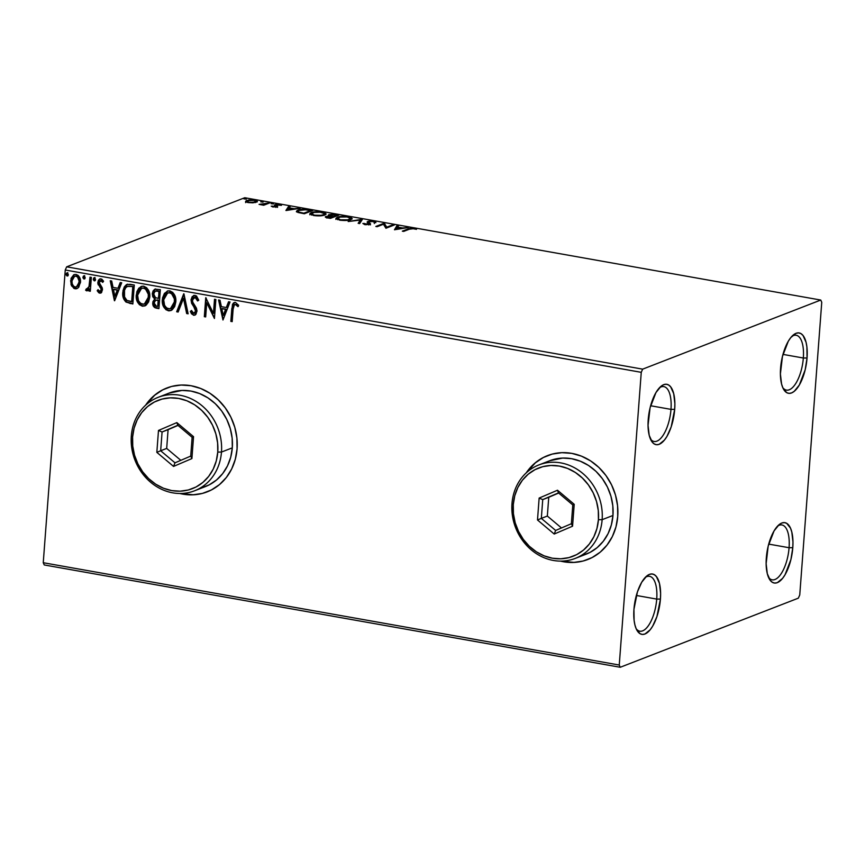 <?xml version="1.0" encoding="UTF-8"?>
<svg xmlns="http://www.w3.org/2000/svg" width="865" height="865" viewBox="0 0 865 865"><rect width="100%" height="100%" fill="white"/><g stroke="black" fill="none" stroke-linecap="round" stroke-linejoin="round"><path stroke-width="1.3" d="M670.981 409.372A27.864 11.364 100.1 0 0 659.508 387.715A27.864 11.364 -79.9 0 1 663.823 386.612A27.864 11.364 -79.9 0 1 670.981 409.372L650.621 405.75L670.981 409.372A27.864 11.364 -79.9 0 1 654.081 441.474A27.864 11.364 -79.9 0 1 650.404 438.955A27.864 11.364 100.1 0 0 662.709 435.906A27.864 11.364 100.1 0 0 670.981 409.372L674.689 409.35L670.981 409.372M648.22 419.622A30.643 12.499 -79.9 0 1 660.752 386.514A30.643 12.499 -79.9 0 1 674.689 409.35L671.218 426.78L666.947 436.425L664.45 440.058L659.216 444.296L656.676 444.729L654.318 443.994L652.232 442.123L649.204 435.322L648.036 425.342L650.08 407.826L655.962 392.548L661.065 386.244L663.693 384.676L666.234 384.244L668.591 384.979L670.667 386.839L673.705 393.651L674.873 403.631L674.689 409.35A30.643 12.499 -79.9 0 1 664.969 439.398A30.643 12.499 -79.9 0 1 651.161 440.501A30.643 12.499 -79.9 0 1 648.22 419.622M656.719 599.088A27.864 11.364 100.1 0 0 645.236 577.431A27.864 11.364 -79.9 0 1 649.561 576.328A27.864 11.364 -79.9 0 1 656.719 599.088L636.348 595.466L656.719 599.088A27.864 11.364 -79.9 0 1 639.808 631.18A27.864 11.364 -79.9 0 1 636.132 628.66A27.864 11.364 100.1 0 0 648.447 625.622A27.864 11.364 100.1 0 0 656.719 599.088L660.428 599.067L656.719 599.088M633.948 609.338A30.643 12.499 -79.9 0 1 646.49 576.231A30.643 12.499 -79.9 0 1 660.428 599.067L656.946 616.496L652.675 626.13L650.188 629.774L644.944 634.013L642.403 634.445L640.057 633.71L636.24 628.909L634.942 625.038L634.099 620.356L633.948 609.338L637.429 591.909L641.7 582.264L646.804 575.96L649.431 574.392L651.972 573.96L654.329 574.695L656.405 576.555L659.444 583.367L660.611 593.347L660.428 599.067A30.643 12.499 -79.9 0 1 650.696 629.115A30.643 12.499 -79.9 0 1 636.899 630.217A30.643 12.499 -79.9 0 1 633.948 609.338M789.075 547.718A27.864 11.364 100.1 0 0 777.603 526.061A27.864 11.364 -79.9 0 1 781.917 524.958A27.864 11.364 -79.9 0 1 789.075 547.718L768.715 544.107L789.075 547.718A27.864 11.364 -79.9 0 1 772.175 579.82A27.864 11.364 -79.9 0 1 768.498 577.301A27.864 11.364 100.1 0 0 780.803 574.252A27.864 11.364 100.1 0 0 789.075 547.718L792.783 547.696L789.075 547.718M766.314 557.968A30.643 12.499 -79.9 0 1 778.846 524.871A30.643 12.499 -79.9 0 1 792.783 547.696L790.924 559.504L785.042 574.771L782.544 578.415L777.311 582.653L774.77 583.075L772.413 582.35L770.326 580.48L767.298 573.668L766.13 563.688L768.174 546.172L774.056 530.905L779.16 524.601L781.787 523.022L784.328 522.601L786.685 523.325L790.491 528.126L791.799 532.007L792.967 541.987L792.783 547.696A30.643 12.499 -79.9 0 1 783.063 577.755A30.643 12.499 -79.9 0 1 769.255 578.858A30.643 12.499 -79.9 0 1 766.314 557.968M803.336 358.013A27.864 11.364 100.1 0 0 791.864 336.344A27.864 11.364 -79.9 0 1 796.178 335.252A27.864 11.364 -79.9 0 1 803.336 358.013L782.976 354.391L803.336 358.013A27.864 11.364 -79.9 0 1 786.436 390.104A27.864 11.364 -79.9 0 1 782.76 387.585A27.864 11.364 100.1 0 0 795.076 384.536A27.864 11.364 100.1 0 0 803.336 358.013L807.045 357.991L803.336 358.013M780.576 368.263A30.643 12.499 -79.9 0 1 793.108 335.155A30.643 12.499 -79.9 0 1 807.045 357.991L805.185 369.788L799.303 385.055L794.2 391.358L791.572 392.937L789.031 393.359L786.674 392.634L782.868 387.834L781.56 383.952L780.392 373.972L782.447 356.456L788.318 341.188L790.815 337.545L796.06 333.306L798.59 332.884L800.947 333.609L803.034 335.479L806.061 342.291L806.904 346.973L807.045 357.991A30.643 12.499 -79.9 0 1 797.325 388.039A30.643 12.499 -79.9 0 1 783.517 389.142A30.643 12.499 -79.9 0 1 780.576 368.263M573.657 562.369L561.082 561.104A55.717 49.381 -111.2 0 0 588.027 559.417M617.729 516.459A55.717 49.381 68.8 0 1 587.8 559.504A55.717 49.381 68.8 0 1 560.455 561.104L573.419 562.455L583.053 561.039L592.082 557.568L600.18 552.184L607.025 545.069L612.366 536.527L615.977 526.861L617.729 516.459L617.567 505.711L615.48 495.039L611.555 484.843L605.943 475.523L598.861 467.435L590.579 460.883L581.421 456.136L571.722 453.357L561.872 452.665L552.248 454.082L543.209 457.553L535.111 462.937L526.223 472.885A55.717 49.381 68.8 0 1 547.491 455.617A55.717 49.381 68.8 0 1 617.729 516.459M193.003 494.748L180.417 493.483A55.717 49.381 -111.2 0 0 207.362 491.796L207.146 491.882A55.717 49.381 68.8 0 1 179.801 493.483L192.754 494.834L202.388 493.418L211.428 489.947L219.515 484.562L226.371 477.448L231.701 468.906L235.312 459.239L237.075 448.838A55.717 49.381 68.8 0 1 207.146 491.882L207.265 491.839M44.245 564.953L620.248 667.272L798.33 598.169L799.747 594.99L821.75 302.285L820.755 300.047L642.663 369.15L66.67 266.831L244.752 197.728L820.755 300.047L642.663 369.15L641.257 372.328L619.254 665.034L43.25 562.715L65.253 270.01L641.257 372.328L619.254 665.034L620.248 667.272L798.33 598.169L799.747 594.99L821.75 302.285L820.755 300.047L244.752 197.728L66.67 266.831L65.253 270.01L43.25 562.715L44.245 564.953L43.25 562.715L619.254 665.034L620.248 667.272L44.245 564.953M78.812 287.137L80.521 281.201L79.645 277.524L78.207 275.481L76.077 274.432L73.86 274.702L71.071 278.292L71.038 284.617L73.936 288.434L76.098 288.824L78.055 287.926L80.488 282.444C80.823 278.519 79.353 275.849 76.077 274.432L74.12 274.594L70.606 280.693L71.546 285.85L75.006 288.78L76.931 288.618L78.812 287.137M87.668 290.64L86.597 290.835L89.592 288.791L88.954 291.018L90.306 291.256L91.355 277.384L90.003 277.146L88.954 286.985L88.111 288.64L86.359 288.824L85.603 290.186L87.408 290.759L89.117 288.975L88.954 291.018L90.306 291.256L91.355 277.384L90.003 277.146L89.084 286.531L85.603 290.186L87.419 290.759M100.924 292.965L99.637 293.159L101.681 292.294L102.459 288.867L99.453 284.044L99.216 282.131L100.61 280.563L102.719 282.368L103.584 281.222L101.789 279.136L99.691 278.995L98.34 280.368L97.832 283.471L100.891 288.488L101.075 290.121L99.972 291.451L98.059 289.678L97.183 290.726L98.848 292.824L100.113 292.965L97.659 290.532L99.637 293.159L100.686 293.073M130.204 284.293L126.441 284.639L124.322 286.866L122.992 290.694L122.906 296.068L123.684 298.933L125.814 301.885L132.853 303.983L134.28 285.018L126.863 284.444L122.798 292.348C122.3 296.198 123.392 299.452 126.074 302.09L132.853 303.983L134.28 285.018L130.204 284.293M160.349 289.645L154.651 289.31L153.083 290.921L152.305 293.678L152.748 296.706L154.705 299.02L152.932 301.636L153.094 305.518L154.792 307.648L158.922 308.621L160.349 289.645L154.986 289.159L152.305 293.678L154.705 299.02L152.759 302.761C152.554 305.756 153.786 307.562 156.446 308.178L158.922 308.621L160.349 289.645M183.942 293.841L176.676 311.768L178.147 312.038L183.488 298.393L186.667 313.552L188.138 313.811L183.726 293.797L176.676 311.768L178.147 312.038L183.488 298.393L186.667 313.552L188.138 313.811L183.942 293.841M214.509 299.268L213.45 313.379L205.751 297.711L204.324 316.687L205.675 316.925L206.735 302.772L214.434 318.482L215.861 299.506L214.509 299.268L213.45 313.379L205.751 297.711L204.324 316.687L205.675 316.925L206.735 302.772L214.434 318.482L215.861 299.506L214.509 299.268M233.139 309.01L234.458 304.642L235.831 304.61L237.864 306.621L238.654 305.28L235.507 302.501L233.647 302.869L232.469 304.437L230.847 321.391L232.188 321.629L233.139 309.01C232.901 306.621 233.647 305.096 235.377 304.458L237.864 306.621L238.654 305.28L235.507 302.501L234.123 302.609L231.809 308.578L230.847 321.391L232.188 321.629L233.139 309.01M237.075 448.838L236.902 438.09L234.815 427.418L230.89 417.222L225.278 407.902L218.196 399.814L209.914 393.261L200.756 388.515L191.057 385.736L181.207 385.044L171.584 386.45L162.544 389.92L154.446 395.316L145.558 405.263A55.717 49.381 68.8 0 1 166.826 387.996A55.717 49.381 68.8 0 1 237.075 448.838M222.975 319.996L230.025 302.026L228.555 301.766L226.295 307.518L221.375 306.653L220.024 300.252L218.564 299.982L222.975 319.996L230.025 302.026L228.555 301.766L226.295 307.518L221.375 306.653L220.024 300.252L218.564 299.982L222.975 319.996M195.101 295.322L192.214 296.576L191.014 299.809L191.63 303.334L194.993 308.632L195.62 311.227L194.074 313.335L192.873 312.925L191.511 310.459L190.365 311.443L191.511 313.811L193.868 315.293L196.009 314.2L196.993 310.621L196.258 307.854L192.668 302.015L192.603 298.955L193.544 297.647L195.058 297.29L197.566 300.944L198.734 300.177L196.485 295.949L193.63 295.462L191.014 299.809L195.62 311.227L193.674 313.314L191.511 310.459L190.365 311.443L193.511 315.26L194.766 315.13L196.971 311.389L196.506 308.373L192.668 302.015L192.365 300.068L195.058 297.29L197.566 300.944L198.734 300.177L195.101 295.322M175.822 301.928L175.303 296.782L172.708 292.316L168.232 290.802L164.426 293.386L162.544 297.928L162.447 303.096L163.463 306.469L165.994 309.757L169.205 310.87L172.2 309.821L174.676 306.567L175.822 301.928C176.287 296.533 174.287 292.835 169.799 290.835L167.248 291.062L162.328 299.614C161.831 305.075 163.853 308.805 168.405 310.795L170.87 310.567L175.822 301.928M149.753 297.29L149.234 292.154L146.639 287.688L142.941 286.12L138.854 288.132L136.886 291.667L136.216 296.717L137.394 301.831L139.395 304.685L142.736 306.221L146.131 305.183L148.607 301.939L149.753 297.29C150.218 291.905 148.218 288.207 143.731 286.207L141.179 286.423L136.259 294.987C135.762 300.447 137.784 304.166 142.336 306.167L144.79 305.929L149.753 297.29M114.645 300.75L121.695 282.779L120.224 282.52L117.964 288.283L113.045 287.407L111.693 281.006L110.233 280.747L114.418 300.717L121.695 282.779L120.224 282.52L117.964 288.283L113.045 287.407L111.693 281.006L110.233 280.747L114.645 300.75M94.955 280.693L94.274 280.865L95.518 279.482L94.761 277.784L93.636 278.098L93.29 279.644L94.274 280.865L95.42 280.022L94.08 277.741M84.619 278.854L83.937 279.027L85.181 277.654L84.424 275.957L83.289 276.259L82.954 277.806L83.937 279.027L85.073 278.184L83.743 275.903M67.762 275.859L67.081 276.032L68.324 274.659L67.567 272.962L66.432 273.264L66.097 274.81L67.081 276.032L68.216 275.189L66.886 272.918M252.948 202.832L257.251 201.74L257.143 200.95L255.218 200.215L248.817 199.956L245.584 201.242L247.758 202.475L252.948 202.832L257.381 201.437L254.667 200.107L246.557 200.453L245.671 201.534L248.287 202.572L252.948 202.832M269.837 202.864L263.468 204.335L259.067 204.367L263.684 205.254L269.837 202.864L259.067 204.367L263.684 205.254L269.837 202.864M272.918 206.951L277.319 206.681L276.022 205.221L276.746 204.821L281.482 205.34L275.686 204.497L274.4 205.156L275.73 206.551L271.199 206.151L272.918 206.951L277.103 206.778L277.622 206.335L276.292 204.94L281.482 205.34L279.536 204.518L274.919 204.713L274.4 205.156L275.73 206.551L271.199 206.151L272.918 206.951M308.697 209.763L300.231 209.546L297.333 210.4L296.425 211.503L304.35 213.752L312.773 210.487L308.697 209.763C303.712 209.049 300.101 209.189 297.874 210.163L296.403 211.309L297.82 212.422L304.35 213.752L312.773 210.487L308.697 209.763M328.808 214.693L329.392 216.358L325.986 216.423L325.91 217.461L325.986 216.423C324.678 216.942 325.327 217.45 327.932 217.948L330.419 218.391L338.842 215.115L333.393 214.261L328.808 214.693L328.181 215.309L329.424 216.012L325.337 216.974L330.419 218.391L338.842 215.115L328.808 214.693L328.095 216.293M362.435 219.31L348.173 221.537L360.294 220.078L358.164 223.321L359.635 223.581L362.219 219.267L348.173 221.537L360.294 220.078L358.164 223.321L359.635 223.581L362.435 219.31M393.002 224.738L386.742 227.171L384.244 223.181L375.821 226.457L377.162 226.695L383.444 224.251L385.931 228.252L394.354 224.976L393.002 224.738L392.948 225.527L393.002 224.738L386.742 227.171L384.244 223.181L375.821 226.457L377.162 226.695L383.444 224.251L385.931 228.252L394.354 224.976L393.002 224.738M409.286 229.225L412.605 228.63L416.519 229.344L414.184 228.382L410.237 228.295L402.333 231.16L403.685 231.398L409.286 229.225L413.329 228.717L416.519 229.344L414.184 228.382L408.021 228.955L402.333 231.16L403.685 231.398L409.286 229.225M394.472 229.766L408.507 227.495L402.539 227.96L397.619 227.084L398.516 225.722L397.046 225.462L394.472 229.766L408.507 227.495L402.539 227.96L397.619 227.084L398.516 225.722L397.046 225.462L394.472 229.766M368.663 223.159L369.55 224.078L369.636 222.986L368.739 222.078L368.663 223.159L369.128 221.678L373.01 221.559L375.875 222.619L373.777 221.202L368.804 221.159L367.149 221.959L368.544 224.186L362.868 223.473L365.69 224.738L370.415 224.132L368.739 222.078L369.474 221.57L373.258 221.602L374.35 222.586L375.875 222.619L375.691 221.894L373.777 221.202L367.138 222.013M350.844 219.613L352.163 218.596L351.028 217.407L345.059 216.347L338.172 216.953L336.031 218.65L340.54 220.294L347.946 220.294L352.174 218.542L348.476 216.704C343.362 216.109 339.642 216.282 337.318 217.234L335.955 218.326L339.729 220.164C344.832 220.748 348.541 220.564 350.844 219.613M324.775 214.985L326.094 213.969L324.959 212.768L318.99 211.72L312.092 212.325L309.962 214.023L314.06 215.601L321.867 215.666L326.105 213.915L322.407 212.076C317.293 211.482 313.573 211.655 311.249 212.606L309.886 213.687L313.649 215.536C318.763 216.12 322.472 215.936 324.775 214.985M286.142 210.519L300.187 208.249L294.219 208.714L289.288 207.849L290.186 206.476L288.715 206.216L285.915 210.487L300.187 208.249L294.219 208.714L289.288 207.849L290.186 206.476L288.715 206.216L286.142 210.519M273.513 203.848L271.08 203.686L273.21 203.935L271.275 203.448L273.091 203.383L273.048 203.956L273.091 203.383M263.176 202.01L260.743 201.848L262.874 202.096L260.927 201.621L262.755 201.545L262.711 202.118L262.755 201.545M246.32 199.015L243.887 198.853L246.017 199.101L244.071 198.626L245.898 198.55L245.855 199.123L245.898 198.55M166.945 387.942L167.064 387.898A55.717 49.381 -111.2 0 0 146.023 404.842L154.694 395.229L162.782 389.834M547.491 455.617L547.729 455.52A55.717 49.381 -111.2 0 0 526.688 472.463L535.349 462.851L543.447 457.455M407.966 229.744L408.021 228.955L407.966 229.744M414.14 228.944L414.184 228.382L414.14 228.944M394.894 229.701L397.046 225.462L396.97 226.544L397.868 226.706L396.97 226.544L394.894 229.701M396.397 228.955L397.327 227.527L401.101 228.198L396.354 229.463L397.327 227.527L401.101 228.198L396.397 228.955M383.584 224.489L384.244 223.181L384.46 224.327L384.547 223.235L386.525 228.014L384.46 224.327L383.584 224.489M386.677 227.96L386.742 227.171L386.677 227.96M374.296 223.527L374.372 222.435L374.923 222.597L374.35 222.586M367.495 222.608L367.787 221.429L368.814 223.624L368.501 224.738L368.544 224.186L365.679 224.738L364.435 223.451L364.36 224.522L364.435 223.451L362.868 223.473L364.825 224.619L369.928 224.413L370.512 223.797L369.636 222.986L370.436 224.878M369.928 224.413L370.512 223.797M368.814 223.624L368.544 224.186M368.728 224.705L367.906 224.089M367.787 221.429L367.712 222.51L368.728 222.251L367.376 222.673M369.788 224.251L368.695 223.267M358.726 223.419L360.294 220.078L358.726 223.419M360.251 220.662L361.711 220.424L360.251 220.662M350.552 218.326L351.85 219.072M351.925 219.159L349.838 218.11M351.644 218.888L350.941 218.488M350.433 219.332L350.314 219.937M337.545 219.688L337.674 219.083M340.529 219.818L337.577 218.358L338.669 217.472C340.529 216.704 343.524 216.564 347.654 217.05L350.574 218.51L349.492 219.375C347.644 220.143 344.659 220.283 340.529 219.818L337.577 218.423L340.172 217.061L346.995 216.942L350.52 218.25L347.989 219.797L340.529 219.818M337.577 218.358L337.512 219.613M350.455 219.753L350.574 218.51M325.986 216.423L325.337 216.942M325.964 217.483L326.927 217.234M328.754 215.763L329.716 215.504M329.825 215.482L328.722 215.774M327.284 217.191L325.9 217.504M332.582 217.364L332.82 216.304L330.765 215.893L330.16 214.931L335.09 214.942L336.626 215.212L333.501 216.434L333.436 217.212L332.82 216.304L332.906 217.429L332.192 217.299M330.506 215.882L331.079 215.785M329.933 217.818L328.495 218.045L327.348 216.65L332.636 216.769L332.571 217.547L332.636 216.769L329.9 218.294L326.992 216.866L332.636 216.769L329.933 217.818M326.862 218.045L327.348 216.65M330.765 215.893L329.738 215.255L331.165 214.704L336.626 215.212L336.571 216.001L336.626 215.212L333.501 216.434L330.765 215.893M329.651 216.358L330.16 214.931M324.483 213.698L325.781 214.444M325.856 214.531L323.769 213.482M325.575 214.261L324.872 213.85M324.364 214.704L324.245 215.309M311.476 215.061L311.605 214.444M314.46 215.19L311.497 213.72L312.6 212.844C314.449 212.076 317.455 211.936 321.585 212.422L324.505 213.882L323.423 214.747C321.575 215.504 318.59 215.655 314.46 215.19L311.497 213.796L314.103 212.422L320.245 212.228L324.451 213.623L323.705 214.628L320.947 215.32L314.46 215.19M311.497 213.72L311.443 214.985M324.386 215.126L324.505 213.882M296.673 211.838L297.798 211.244L297.874 210.163L297.798 211.244L299.225 210.4L305.28 209.773L310.557 210.584L303.82 213.666L299.333 212.239L299.29 212.812L298.047 211.298L299.225 210.4L305.54 209.795L310.557 210.584L310.503 211.374L310.557 210.584L303.864 213.179L298.987 212.12L298.111 211.114M298.187 211.103L296.554 211.947M286.564 210.454L288.715 206.216L288.64 207.297L289.537 207.459L288.64 207.297L286.564 210.454M288.067 209.719L289.007 208.281L292.77 208.952L288.023 210.217L289.007 208.281L292.77 208.952L288.067 209.719M272.453 206.854L272.518 206.086L272.453 206.854M275.903 207.049L275.957 206.4M274.843 205.578L274.919 204.713L274.843 205.578M275.081 205.708L275.989 205.524M276.022 205.221L275.946 206.259L276.292 204.94M277.038 206.962L275.946 206.303L276.746 206.8L276.832 205.719L277.535 207.416M275.946 206.303L276.022 205.156M276.119 205.502L274.994 205.729M264.03 205.113L264.106 204.205L264.03 205.113M266.366 204.216L266.42 203.426L266.366 204.216M268.431 203.405L268.496 202.626L268.431 203.405M245.595 202.626L246.557 200.453L246.471 201.545L247.141 201.329M255.835 201.469L256.959 201.967M257.056 202.042L255.64 201.415M247.444 201.253L245.638 202.042M249.055 202.28C246.925 201.718 246.547 201.188 247.909 200.691L253.91 200.399C256.062 200.95 256.462 201.48 255.099 201.967L255.056 202.594L255.099 201.967L249.023 202.691L247.152 201.242L250.32 200.237L254.321 200.475L255.835 201.426L253.423 202.356L249.055 202.28M247.066 202.388L247.909 200.691M255.77 202.442L255.845 201.35L255.099 201.967M641.257 372.328L65.253 270.01L66.67 266.831L642.663 369.15L641.257 372.328M235.021 302.307L233.355 303.485L232.458 306.588L231.323 321.207L232.209 321.369L230.847 321.391L231.809 308.578L234.372 302.534M235.377 304.458L236.523 304.556L238.34 306.437L236.729 304.696L234.956 304.448M223.17 319.488L219.105 300.079L223.17 319.488M226.771 307.335L228.933 301.831L226.771 307.335M223.689 315.217L226.057 309.183L222.283 308.513L226.057 309.183L223.213 315.401L221.797 308.697L225.57 309.367L223.689 315.217M214.477 317.92L206.735 302.772L214.477 317.92M205.686 316.655L204.324 316.687L206.194 298.057L204.8 316.493L205.686 316.655M213.936 313.195L214.974 299.355L213.936 313.195M195.533 297.106L198.042 300.75L195.533 297.106L194.268 297.311M194.506 297.203L195.058 297.29M195.003 315.033L193.511 315.26L190.365 311.443L191.576 310.632L190.851 311.259L191.987 313.627L193.695 315.001L195.382 314.892M194.657 313.141L193.674 313.314M194.16 313.13L196.106 311.032L191.014 299.809L193.879 295.376M193.965 295.343L192.214 297.084L191.489 300.512L192.506 303.961L195.987 309.702L195.944 311.865L194.928 313.054M194.484 297.203L195.263 297.073M188.083 313.53L186.667 313.552L183.975 298.209L187.154 313.357L188.083 313.53M178.244 311.778L176.676 311.768L184.007 294.122L177.163 311.584L178.244 311.778M171.119 310.459L168.891 310.611C164.339 308.61 162.317 304.891 162.815 299.431L167.486 290.975M164.804 307.789L168.102 310.416L171.508 310.308M167.724 290.867L164.901 293.203L163.031 297.744L162.923 302.912L163.95 306.296M166.469 309.573L167.334 310.103M168.005 292.835L170.189 292.597L172.503 293.808L174.86 298.749L174.46 304.177L171.421 308.232M170.697 308.535L174.957 301.507C175.346 297.203 173.757 294.23 170.189 292.597L169.702 292.792C173.27 294.414 174.86 297.387 174.471 301.69L170.481 308.632L168.491 308.837C164.891 307.183 163.29 304.188 163.68 299.863L167.605 292.986L170.189 292.597L167.853 292.9M155.538 288.942L153.559 290.737L152.835 292.997L153.235 296.522L155.181 298.825L153.786 300.404L153.224 303.496L154.889 307.226L158.944 308.351L156.922 307.994C154.262 307.367 153.04 305.561 153.235 302.577L155.181 298.825L152.305 293.678L155.224 289.083M154.089 289.98L153.17 291.591M154.046 297.841L154.586 298.371M153.581 305.334L153.97 306.188M157.798 290.889L159.333 291.17L157.798 290.889L159.333 291.17L158.327 298.403L155.516 297.679L153.646 293.916L155.322 291.105L157.798 290.889L156.457 290.781M157.971 300.047L158.663 300.166L157.971 300.047L158.663 300.166L157.722 306.437L156.327 306.188L154.111 302.966L155.635 300.263L157.344 299.96M155.624 300.263L158.176 300.35L157.722 306.437L158.663 300.166L157.722 306.437L155.332 305.853L154.154 304.069L154.403 301.658L155.884 300.187M158.857 291.354L158.803 298.22L159.333 291.17L158.327 298.403L155.516 297.679L153.829 295.571L153.981 292.543L155.332 291.094L158.857 291.354M145.039 305.832L142.822 305.983C138.27 303.983 136.238 300.263 136.746 294.803L141.417 286.347M138.735 303.161L142.033 305.778L145.439 305.68M141.168 286.456L138.833 288.564L136.962 293.116L136.854 298.274L137.881 301.669M140.4 304.934L141.265 305.464M141.936 288.207L144.109 287.969L145.98 288.791L148.791 294.122L147.893 300.793L144.779 303.853M144.628 303.907L148.888 296.868C149.277 292.565 147.688 289.602 144.109 287.969L143.633 288.153C147.201 289.786 148.791 292.759 148.402 297.063L144.401 304.004L142.422 304.21C138.822 302.555 137.221 299.56 137.611 295.235L141.536 288.359L144.109 287.969L141.784 288.272M127.62 284.163L125.728 285.407L123.857 288.899L123.219 293.484L123.727 297.463L126.56 301.907L132.875 303.723L130.193 303.518L126.56 301.907C123.868 299.258 122.776 296.014 123.273 292.154L127.112 284.358M125.241 286.023L124.809 286.683M127.447 286.423L133.264 286.531L132.129 301.615L133.264 286.531L132.129 301.615L126.928 300.425C124.657 298.36 123.727 295.754 124.138 292.586C124.192 289.591 125.382 287.494 127.685 286.304L127.642 286.326M127.858 286.229L133.264 286.531L131.329 286.466L132.778 286.726L131.653 301.798L126.928 300.425L124.528 296.9L124.495 290.348L125.782 287.634L127.685 286.304M114.84 300.252L110.774 280.844L114.84 300.252M118.451 288.088L120.603 282.585L118.451 288.088M115.359 295.971L117.727 289.937L113.953 289.267L117.727 289.937L114.883 296.154L113.466 289.451L117.24 290.121L115.359 295.971M100.156 291.256L101.605 289.613L99.68 291.44L98.059 289.678L97.183 290.726L98.177 289.916L97.659 290.532L98.664 292.046L101.259 292.846M100.405 291.267L99.68 291.44M100.891 288.488L101.118 289.807L101.378 288.305L99.648 286.823L100.891 288.488M98.091 284.574L100.135 286.629L98.091 284.574L98.296 282.163L98.091 284.574M99.637 293.159L102.47 289.98L102.2 287.764L99.161 282.52L101.465 280.39L102.892 281.59L100.978 280.574L102.719 282.368L103.584 281.222L100.956 278.854L99.821 278.941L97.81 282.347L100.059 278.865M100.178 278.811L98.826 280.184L98.275 282.725L98.87 285.018L101.573 288.953L100.308 291.267M98.556 280.801L98.383 281.471M94.274 280.865L93.755 278.898L94.274 280.865L95.204 280.638M94.512 277.708L93.755 278.898L94.999 277.514M94.501 277.579L93.777 279.46L95.009 280.693M86.597 290.835L85.603 290.186L86.619 289.029L86.089 289.991L87.895 290.575M87.7 288.996L86.943 289.18M87.43 288.986L89.56 286.347L90.468 277.232L89.636 286.055L87.873 288.964M83.937 279.027L83.418 277.06L83.937 279.027L84.867 278.8M84.175 275.87L82.932 277.254L84.662 275.686M84.165 275.751L83.44 277.622L84.673 278.854M77.169 288.51L75.006 288.78L71.546 285.85L70.606 280.693L74.012 274.702M73.395 275.167L71.244 279.287L71.525 284.423L73.449 287.602L77.115 288.532M74.79 276.205L76.012 275.903M76.682 286.845L79.623 282.012C79.915 279.081 78.845 277.06 76.434 275.946L75.958 276.13C78.369 277.254 79.429 279.276 79.148 282.195L76.444 286.953L75.136 287.083C72.736 285.904 71.676 283.85 71.957 280.92L74.585 276.259L76.434 275.946L78.001 276.768L79.569 280.141L79.515 282.931L78.51 285.418L76.477 286.899M76.434 275.946L74.823 276.184M67.081 276.032L66.562 274.064L67.081 276.032L68.011 275.805M67.319 272.875L66.075 274.259L67.805 272.691M67.308 272.756L66.583 274.627L67.816 275.859M221.797 308.697L225.57 309.367L223.213 315.401L221.797 308.697M163.68 299.863L164.674 295.949L166.48 293.635L169.064 292.727L171.573 293.613L174.384 298.944L174.297 303.053L172.816 306.729L169.767 308.837L166.696 308.037L164.577 305.323L163.68 299.863M137.611 295.235L138.605 291.31L140.411 289.007L142.995 288.088L145.504 288.986L148.315 294.305L148.229 298.425L146.747 302.101L143.687 304.21L140.627 303.41L138.497 300.696L137.611 295.235M113.466 289.451L117.24 290.121L114.883 296.154L113.466 289.451M71.957 280.92L73.622 276.876L75.525 276.086L77.526 276.962L79.169 281.266L77.72 286.001L75.569 287.115L73.568 286.218L72.217 283.731L71.957 280.92M575.203 558.422L586.027 554.216A50.148 44.439 -111.2 0 0 612.961 515.475L602.137 519.681A50.148 44.439 68.8 0 1 575.203 558.422A50.148 44.439 68.8 0 1 511.983 503.657L513.28 504.576A47.359 41.974 68.8 0 1 559.32 466.062A47.359 41.974 68.8 0 1 598.429 519.703L602.137 519.681A50.148 44.439 -111.2 0 0 560.725 462.883A50.148 44.439 -111.2 0 0 511.983 503.657A50.148 44.439 68.8 0 1 538.917 464.916A50.148 44.439 68.8 0 1 602.137 519.681L612.961 515.475A50.148 44.439 -111.2 0 0 549.751 460.721L538.917 464.916M513.28 504.576L513.421 513.702L515.194 522.784L518.535 531.445L523.303 539.371L529.326 546.248L536.365 551.805L544.15 555.849L552.389 558.206L560.758 558.801L568.943 557.601L576.631 554.649L583.507 550.064L589.324 544.02L593.866 536.754L596.937 528.537L598.429 519.703L598.288 510.566L596.515 501.495L593.174 492.823L588.405 484.908L582.383 478.031L575.344 472.463L567.559 468.419L559.32 466.062L550.951 465.467L542.766 466.678L535.078 469.63L528.201 474.204L522.384 480.248L517.843 487.514L514.772 495.732L513.28 504.576L511.983 503.657A50.148 44.439 -111.2 0 0 553.395 560.455A50.148 44.439 -111.2 0 0 602.137 519.681L598.429 519.703A47.359 41.974 68.8 0 1 552.389 558.206A47.359 41.974 68.8 0 1 513.28 504.576M537.5 519.973L539.144 498.067L557.503 490.228L574.209 504.295L572.565 526.201L554.205 534.04L537.5 519.973L554.205 534.04L572.565 526.201L571.376 523.725L555.644 530.45L541.328 518.384L547.34 516.048L561.482 527.953L547.34 516.048L541.328 518.384L542.733 499.613L548.756 497.278L547.34 516.048L548.756 497.278L542.733 499.613L558.466 492.888L572.792 504.955L571.376 523.725L555.644 530.45L554.205 534.04L555.644 530.45L541.328 518.384L537.5 519.973L541.328 518.384L542.733 499.613L539.144 498.067L537.5 519.973M581.745 555.6L589.887 552.476L597.174 547.621L603.327 541.231L608.127 533.532L611.382 524.839L612.961 515.475L612.82 505.798L610.939 496.196L607.403 487.017L602.354 478.637L595.985 471.349L588.524 465.457L580.274 461.186L571.56 458.688L562.693 458.061L549.545 460.796M558.66 493.05L548.756 497.278L558.66 493.05M571.376 523.725L572.565 526.201L574.209 504.295L572.792 504.955L571.376 523.725M572.792 504.955L574.209 504.295L557.503 490.228L558.466 492.888L572.792 504.955M558.466 492.888L557.503 490.228L539.144 498.067L542.733 499.613L558.466 492.888M194.538 490.801L205.362 486.595A50.148 44.439 -111.2 0 0 232.307 447.854L221.472 452.06A50.148 44.439 68.8 0 1 194.538 490.801A50.148 44.439 68.8 0 1 131.318 436.036L132.615 436.955A47.359 41.974 68.8 0 1 178.655 398.441A47.359 41.974 68.8 0 1 217.764 452.081L221.472 452.06A50.148 44.439 -111.2 0 0 180.061 395.262A50.148 44.439 -111.2 0 0 131.318 436.036A50.148 44.439 68.8 0 1 158.252 397.295A50.148 44.439 68.8 0 1 221.472 452.06L232.307 447.854A50.148 44.439 -111.2 0 0 169.086 393.099L158.252 397.295M132.615 436.955L132.756 446.081L134.529 455.163L137.87 463.824L142.638 471.749L148.661 478.615L155.7 484.184L163.485 488.228L171.724 490.585L180.104 491.179L188.289 489.979L195.966 487.027L202.843 482.443L208.67 476.399L213.201 469.133L216.272 460.915L217.764 452.081L217.623 442.945L215.85 433.873L212.52 425.202L207.751 417.287L201.729 410.41L194.69 404.842L186.894 400.798L178.655 398.441L170.286 397.846L162.101 399.057L154.424 401.998L147.537 406.582L141.719 412.627L137.189 419.893L134.107 428.11L132.615 436.955L131.318 436.036A50.148 44.439 -111.2 0 0 172.73 492.834A50.148 44.439 -111.2 0 0 221.472 452.06L217.764 452.081A47.359 41.974 68.8 0 1 171.724 490.585A47.359 41.974 68.8 0 1 132.615 436.955M156.835 452.352L158.49 430.446L176.838 422.607L193.544 436.674L191.9 458.58L173.541 466.419L156.835 452.352L173.541 466.419L191.9 458.58L190.722 456.104L174.99 462.818L160.663 450.762L166.685 448.427L180.817 460.331L166.685 448.427L160.663 450.762L162.079 431.992L168.091 429.656L166.685 448.427L168.091 429.656L162.079 431.992L177.812 425.266L192.127 437.322L190.722 456.104L174.99 462.818L173.541 466.419L174.99 462.818L160.663 450.762L156.835 452.352L160.663 450.762L162.079 431.992L158.49 430.446L156.835 452.352M201.091 487.979L209.222 484.854L216.51 479.999L222.673 473.609L227.473 465.911L230.717 457.217L232.307 447.854L232.155 438.177L230.274 428.575L226.749 419.395L221.7 411.016L215.32 403.728L207.87 397.835L199.62 393.564L190.895 391.056L182.028 390.439L168.88 393.175M177.995 425.429L168.091 429.656L177.995 425.429M190.722 456.104L191.9 458.58L193.544 436.674L192.127 437.322L190.722 456.104M192.127 437.322L193.544 436.674L176.838 422.607L177.812 425.266L192.127 437.322M177.812 425.266L176.838 422.607L158.49 430.446L162.079 431.992L177.812 425.266M368.75 222.013L368.663 223.094M368.923 223.873L368.836 224.954M335.955 218.326L335.869 219.407M309.886 213.687L309.8 214.769M298.047 211.298L297.971 212.379M275.967 206.346L275.892 207.427"/></g></svg>
